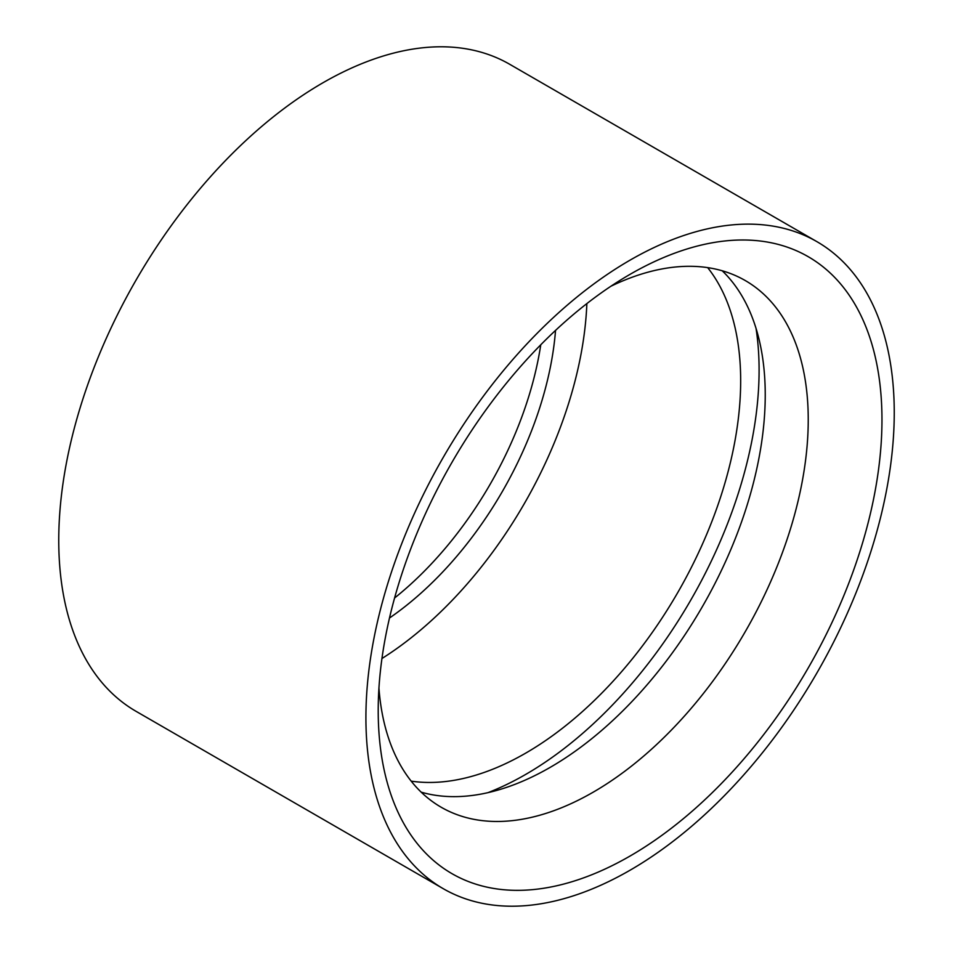 <?xml version="1.0" encoding="UTF-8"?>
<svg xmlns="http://www.w3.org/2000/svg" width="953" height="953" viewBox="0 0 953 953"><rect width="100%" height="100%" fill="white"/><g stroke="black" fill="none" stroke-linecap="round" stroke-linejoin="round"><path stroke-width="1.43" d="M540.768 344.795A260.645 150.479 -60 0 1 394.578 598.007M555.539 330.393A260.645 150.479 -60 0 1 389.491 618.009M586.857 303.602A304.078 175.566 -60 0 1 381.939 658.523M707.674 267.626A304.078 175.566 -60 0 1 713.857 516.288A304.078 175.566 -60 0 1 525.651 753.156A304.078 175.566 -60 0 1 411.196 781.138M756.039 328.392A330.143 190.612 -60 0 1 525.651 774.444A330.143 190.612 -60 0 1 488.007 792.646M722.231 270.783A304.078 175.566 -60 0 1 742.542 519.063A304.078 175.566 -60 0 1 550.226 767.344A304.078 175.566 -60 0 1 421.214 792.169M610.921 286.234A304.078 175.566 -60 0 1 745.27 280.551A304.078 175.566 -60 0 1 791.872 524.21A304.078 175.566 -60 0 1 593.219 792.169A304.078 175.566 -60 0 1 441.179 807.239A304.078 175.566 -60 0 1 378.937 688.042M630.076 274.333L630.088 274.321A356.208 205.657 -60 0 1 881.966 419.749A356.208 205.657 -60 0 1 630.088 856.02A356.208 205.657 -60 0 1 378.21 710.593A356.208 205.657 -60 0 1 630.076 274.333A356.208 205.657 -60 0 1 630.088 274.321M630.088 870.208A373.588 215.688 -60 0 1 443.288 888.708A373.588 215.688 -60 0 1 386.025 589.347A373.588 215.688 -60 0 1 630.088 260.133A373.588 215.688 -60 0 1 816.876 241.633A373.588 215.688 -60 0 1 874.139 540.994A373.588 215.688 -60 0 1 630.088 870.208M443.288 888.708L136.124 711.367A373.588 215.688 -60 0 1 78.861 412.006A373.588 215.688 -60 0 1 322.912 82.792A373.588 215.688 -60 0 1 509.712 64.292L816.876 241.633"/></g></svg>
